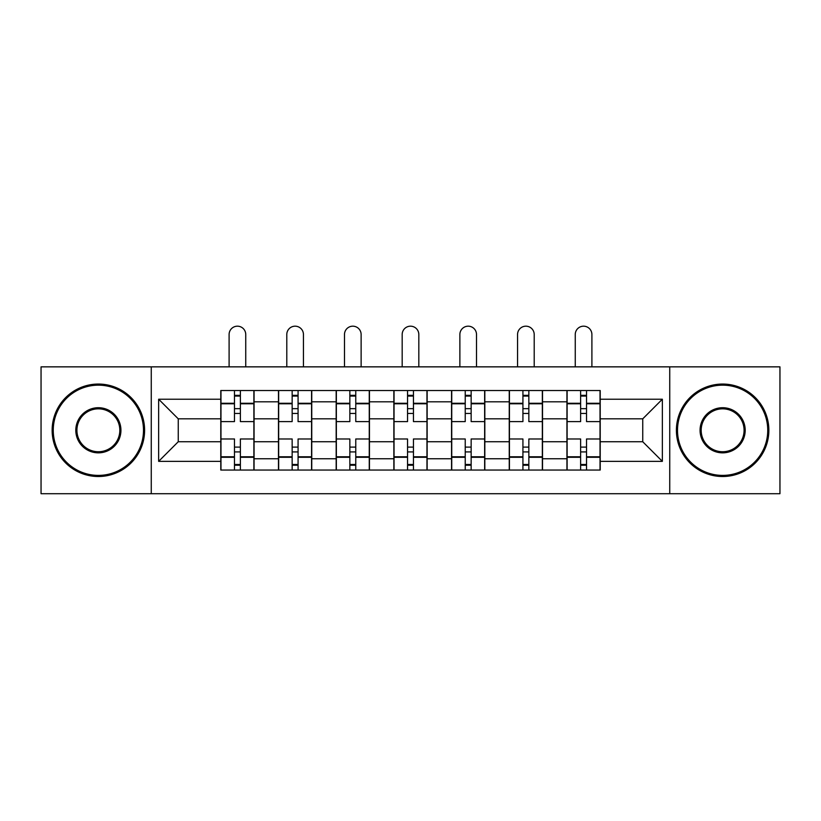 <?xml version="1.0" encoding="UTF-8"?>
<svg xmlns="http://www.w3.org/2000/svg" width="821" height="821" viewBox="0 0 821 821"><rect width="100%" height="100%" fill="white"/><g stroke="black" fill="none" stroke-linecap="round" stroke-linejoin="round"><path stroke-width="1.23" d="M669.741 493.708L779.95 493.708L779.95 366.854L41.05 366.854L41.05 493.708L669.741 493.708L669.741 366.854M278.473 470.043L278.473 401.808L254.069 401.808L254.069 470.043M254.069 401.808L254.069 390.529M278.473 401.808L278.473 390.529M311.754 390.529L311.754 470.043M336.169 470.043L336.169 390.529M369.45 390.529L369.45 470.043M393.854 470.043L393.854 390.529M427.146 390.529L427.146 470.043M451.55 470.043L451.55 390.529M484.831 390.529L484.831 470.043M509.246 470.043L509.246 390.529M542.527 390.529L542.527 470.043M566.931 470.043L566.931 390.529M566.931 441.749L542.527 441.749M509.246 441.749L484.831 441.749M451.55 441.749L427.146 441.749M393.854 441.749L369.45 441.749M336.169 441.749L311.754 441.749M278.473 441.749L254.069 441.749M566.931 418.823L542.527 418.823M509.246 418.823L484.831 418.823M451.55 418.823L427.146 418.823M393.854 418.823L369.45 418.823M336.169 418.823L311.754 418.823M278.473 418.823L254.069 418.823M178.249 441.749L220.787 441.749L220.787 418.823L178.249 418.823L178.249 441.749L158.648 461.351L158.648 399.222L220.787 399.222L220.787 418.823M600.213 418.823L600.213 441.749L642.751 441.749L642.751 418.823L600.213 418.823L600.213 390.529L220.787 390.529L220.787 399.222M600.213 399.222L662.352 399.222L662.352 461.351L600.213 461.351L600.213 441.749M220.787 441.749L220.787 470.043L600.213 470.043L600.213 461.351M220.787 461.351L158.648 461.351M151.259 493.708L151.259 366.854M240.379 464.491L234.467 464.491M234.467 396.071L240.379 396.071M298.074 464.491L292.153 464.491M292.153 396.071L298.074 396.071M355.77 464.491L349.849 464.491M349.849 396.071L355.77 396.071M413.456 464.491L407.544 464.491M407.544 396.071L413.456 396.071M471.151 464.491L465.23 464.491M465.23 396.071L471.151 396.071M528.847 464.491L522.926 464.491M522.926 396.071L528.847 396.071M586.533 464.491L580.621 464.491M580.621 396.071L586.533 396.071M158.648 399.222L178.249 418.823M642.751 441.749L662.352 461.351M642.751 418.823L662.352 399.222M253.884 470.043L253.884 421.594L240.379 421.594L240.379 390.529M234.467 390.529L234.467 421.594L220.972 421.594L220.972 390.529M245.746 366.854L245.746 334.496A8.323 8.323 0 0 0 237.423 326.183A8.323 8.323 0 0 0 229.1 334.496L229.1 366.854M253.884 421.594L253.884 390.529M220.972 470.043L220.972 438.978L234.467 438.978L234.467 470.043M240.379 470.043L240.379 438.978L253.884 438.978M234.467 413.456L240.379 413.456M220.972 438.978L220.972 421.594M240.379 447.106L234.467 447.106M240.379 465.23L234.467 465.23M234.467 451.919L240.379 451.919M240.379 408.653L234.467 408.653M234.467 395.332L240.379 395.332M311.57 470.043L311.57 421.594L298.074 421.594L298.074 390.529M292.153 390.529L292.153 421.594L278.658 421.594L278.658 390.529M303.442 366.854L303.442 334.496A8.323 8.323 0 0 0 295.119 326.183A8.323 8.323 0 0 0 286.796 334.496L286.796 366.854M311.57 421.594L311.57 390.529M278.658 470.043L278.658 438.978L292.153 438.978L292.153 470.043M298.074 470.043L298.074 438.978L311.57 438.978M292.153 413.456L298.074 413.456M278.658 438.978L278.658 421.594M298.074 447.106L292.153 447.106M298.074 465.23L292.153 465.23M292.153 451.919L298.074 451.919M298.074 408.653L292.153 408.653M292.153 395.332L298.074 395.332M369.265 470.043L369.265 421.594L355.77 421.594L355.77 390.529M349.849 390.529L349.849 421.594L336.353 421.594L336.353 390.529M361.127 366.854L361.127 334.496A8.323 8.323 0 0 0 352.804 326.183A8.323 8.323 0 0 0 344.492 334.496L344.492 366.854M369.265 421.594L369.265 390.529M336.353 470.043L336.353 438.978L349.849 438.978L349.849 470.043M355.77 470.043L355.77 438.978L369.265 438.978M349.849 413.456L355.77 413.456M336.353 438.978L336.353 421.594M355.77 447.106L349.849 447.106M355.77 465.23L349.849 465.23M349.849 451.919L355.77 451.919M355.77 408.653L349.849 408.653M349.849 395.332L355.77 395.332M426.961 470.043L426.961 421.594L413.456 421.594L413.456 390.529M407.544 390.529L407.544 421.594L394.039 421.594L394.039 390.529M418.823 366.854L418.823 334.496A8.323 8.323 0 0 0 410.5 326.183A8.323 8.323 0 0 0 402.177 334.496L402.177 366.854M426.961 421.594L426.961 390.529M394.039 470.043L394.039 438.978L407.544 438.978L407.544 470.043M413.456 470.043L413.456 438.978L426.961 438.978M407.544 413.456L413.456 413.456M394.039 438.978L394.039 421.594M413.456 447.106L407.544 447.106M413.456 465.23L407.544 465.23M407.544 451.919L413.456 451.919M413.456 408.653L407.544 408.653M407.544 395.332L413.456 395.332M484.647 470.043L484.647 421.594L471.151 421.594L471.151 390.529M465.23 390.529L465.23 421.594L451.735 421.594L451.735 390.529M476.508 366.854L476.508 334.496A8.323 8.323 0 0 0 468.196 326.183A8.323 8.323 0 0 0 459.873 334.496L459.873 366.854M484.647 421.594L484.647 390.529M451.735 470.043L451.735 438.978L465.23 438.978L465.23 470.043M471.151 470.043L471.151 438.978L484.647 438.978M465.23 413.456L471.151 413.456M451.735 438.978L451.735 421.594M471.151 447.106L465.23 447.106M471.151 465.23L465.23 465.23M465.23 451.919L471.151 451.919M471.151 408.653L465.23 408.653M465.23 395.332L471.151 395.332M542.342 470.043L542.342 421.594L528.847 421.594L528.847 390.529M522.926 390.529L522.926 421.594L509.431 421.594L509.431 390.529M534.204 366.854L534.204 334.496A8.323 8.323 0 0 0 525.881 326.183A8.323 8.323 0 0 0 517.558 334.496L517.558 366.854M542.342 421.594L542.342 390.529M509.431 470.043L509.431 438.978L522.926 438.978L522.926 470.043M528.847 470.043L528.847 438.978L542.342 438.978M522.926 413.456L528.847 413.456M509.431 438.978L509.431 421.594M528.847 447.106L522.926 447.106M528.847 465.23L522.926 465.23M522.926 451.919L528.847 451.919M528.847 408.653L522.926 408.653M522.926 395.332L528.847 395.332M98.376 475.4A45.114 45.114 0 0 0 143.49 430.286A45.114 45.114 0 0 0 98.376 385.162A45.114 45.114 0 0 0 53.252 430.286A45.114 45.114 0 0 0 98.376 475.4M98.376 384.054A46.233 46.233 0 0 1 144.599 430.286A46.233 46.233 0 0 1 98.376 476.508A46.233 46.233 0 0 1 52.144 430.286A46.233 46.233 0 0 1 98.376 384.054M98.376 452.843A22.557 22.557 0 0 1 75.809 430.286A22.557 22.557 0 0 1 98.376 407.719A22.557 22.557 0 0 1 120.933 430.286A22.557 22.557 0 0 1 98.376 452.843M98.376 408.837A21.449 21.449 0 0 0 76.917 430.286A21.449 21.449 0 0 0 98.376 451.735A21.449 21.449 0 0 0 119.825 430.286A21.449 21.449 0 0 0 98.376 408.837M722.624 475.4A45.114 45.114 0 0 0 767.748 430.286A45.114 45.114 0 0 0 722.624 385.162A45.114 45.114 0 0 0 677.51 430.286A45.114 45.114 0 0 0 722.624 475.4M722.624 384.054A46.233 46.233 0 0 1 768.856 430.286A46.233 46.233 0 0 1 722.624 476.508A46.233 46.233 0 0 1 676.401 430.286A46.233 46.233 0 0 1 722.624 384.054M722.624 452.843A22.557 22.557 0 0 1 700.067 430.286A22.557 22.557 0 0 1 722.624 407.719A22.557 22.557 0 0 1 745.191 430.286A22.557 22.557 0 0 1 722.624 452.843M722.624 408.837A21.449 21.449 0 0 0 701.175 430.286A21.449 21.449 0 0 0 722.624 451.735A21.449 21.449 0 0 0 744.083 430.286A21.449 21.449 0 0 0 722.624 408.837M600.028 470.043L600.028 421.594L586.533 421.594L586.533 390.529M580.621 390.529L580.621 421.594L567.116 421.594L567.116 390.529M591.9 366.854L591.9 334.496A8.323 8.323 0 0 0 583.577 326.183A8.323 8.323 0 0 0 575.254 334.496L575.254 366.854M600.028 421.594L600.028 390.529M567.116 470.043L567.116 438.978L580.621 438.978L580.621 470.043M586.533 470.043L586.533 438.978L600.028 438.978M580.621 413.456L586.533 413.456M567.116 438.978L567.116 421.594M586.533 447.106L580.621 447.106M586.533 465.23L580.621 465.23M580.621 451.919L586.533 451.919M586.533 408.653L580.621 408.653M580.621 395.332L586.533 395.332M509.246 401.808L484.831 401.808M451.55 401.808L427.146 401.808M393.854 401.808L369.45 401.808M336.169 401.808L311.754 401.808M566.931 401.808L542.527 401.808M509.246 458.754L484.831 458.754M451.55 458.754L427.146 458.754M393.854 458.754L369.45 458.754M336.169 458.754L311.754 458.754M278.473 458.754L254.069 458.754M566.931 458.754L542.527 458.754M253.884 403.285L240.379 403.285M234.467 403.285L220.972 403.285M234.467 403.778L220.972 403.778M234.467 456.784L220.972 456.784M234.467 457.276L220.972 457.276M253.884 457.276L240.379 457.276M253.884 403.778L240.379 403.778M253.884 456.784L240.379 456.784M311.57 403.285L298.074 403.285M292.153 403.285L278.658 403.285M292.153 403.778L278.658 403.778M292.153 456.784L278.658 456.784M292.153 457.276L278.658 457.276M311.57 457.276L298.074 457.276M311.57 403.778L298.074 403.778M311.57 456.784L298.074 456.784M369.265 403.285L355.77 403.285M349.849 403.285L336.353 403.285M349.849 403.778L336.353 403.778M349.849 456.784L336.353 456.784M349.849 457.276L336.353 457.276M369.265 457.276L355.77 457.276M369.265 403.778L355.77 403.778M369.265 456.784L355.77 456.784M426.961 403.285L413.456 403.285M407.544 403.285L394.039 403.285M407.544 403.778L394.039 403.778M407.544 456.784L394.039 456.784M407.544 457.276L394.039 457.276M426.961 457.276L413.456 457.276M426.961 403.778L413.456 403.778M426.961 456.784L413.456 456.784M484.647 403.285L471.151 403.285M465.23 403.285L451.735 403.285M465.23 403.778L451.735 403.778M465.23 456.784L451.735 456.784M465.23 457.276L451.735 457.276M484.647 457.276L471.151 457.276M484.647 403.778L471.151 403.778M484.647 456.784L471.151 456.784M542.342 403.285L528.847 403.285M522.926 403.285L509.431 403.285M522.926 403.778L509.431 403.778M522.926 456.784L509.431 456.784M522.926 457.276L509.431 457.276M542.342 457.276L528.847 457.276M542.342 403.778L528.847 403.778M542.342 456.784L528.847 456.784M600.028 403.285L586.533 403.285M580.621 403.285L567.116 403.285M580.621 403.778L567.116 403.778M580.621 456.784L567.116 456.784M580.621 457.276L567.116 457.276M600.028 457.276L586.533 457.276M600.028 403.778L586.533 403.778M600.028 456.784L586.533 456.784"/></g></svg>
